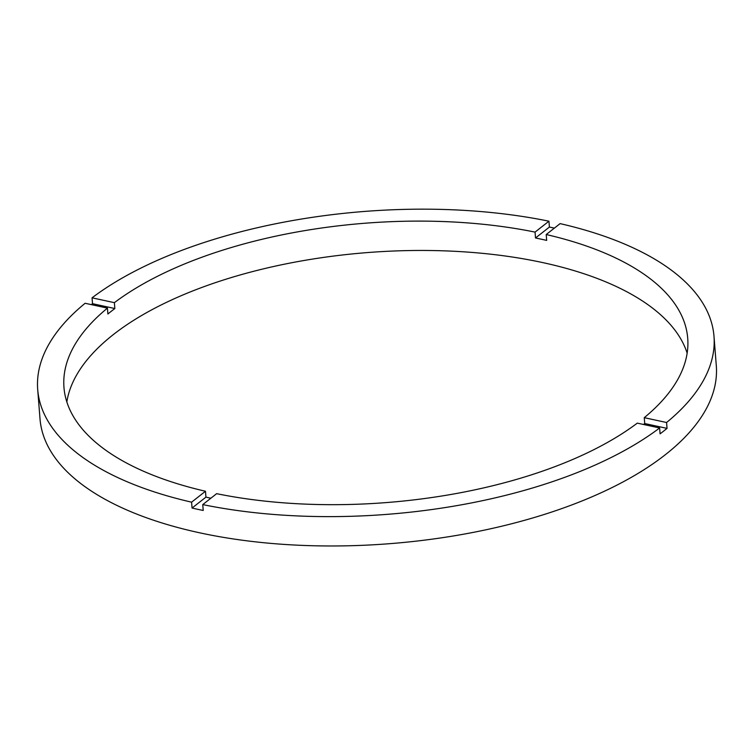 <?xml version="1.0" encoding="UTF-8"?>
<svg xmlns="http://www.w3.org/2000/svg" width="754" height="754" viewBox="0 0 754 754"><rect width="100%" height="100%" fill="white"/><g stroke="black" fill="none" stroke-linecap="round" stroke-linejoin="round"><path stroke-width="1.13" d="M37.7 389.507A339.187 151.874 -4.5 0 1 85.117 303.278L107.436 308.122L107.897 313.994A312.844 140.084 -4.5 0 1 114.844 308.537L92.525 303.692L92.054 297.821A339.187 151.874 -4.5 0 1 548.94 221.195L535.057 232.109L535.519 237.981A312.844 140.084 -4.5 0 1 541.136 239.169A312.844 140.084 -4.5 0 1 546.678 240.403L546.216 234.532L560.099 223.618A339.187 151.874 -4.5 0 1 713.991 336.284L716.3 365.633A339.187 151.874 -4.5 0 1 547.677 513.361A339.187 151.874 -4.5 0 1 199.442 532.758A339.187 151.874 -4.5 0 1 40.009 418.856L37.7 389.507A339.187 151.874 -4.5 0 0 191.591 502.173L192.053 508.045A339.187 151.874 -4.5 0 0 197.595 509.28A339.187 151.874 -4.5 0 0 203.212 510.458L202.751 504.596L216.634 493.672A312.844 140.084 -4.5 0 0 637.309 423.126L659.627 427.97A339.187 151.874 -4.5 0 1 202.751 504.596M713.991 336.284A339.187 151.874 -4.5 0 1 666.574 422.513L644.255 417.669A312.844 140.084 -4.5 0 0 687.723 338.348A312.844 140.084 -4.5 0 0 546.216 234.532M644.255 417.669L644.717 423.541A312.844 140.084 -4.5 0 1 643.558 424.483M687.158 353.164A312.844 140.084 -4.5 0 0 542.984 262.646A312.844 140.084 -4.5 0 0 66.842 401.976M554.379 228.113A339.187 151.874 -4.5 0 0 549.402 227.067L535.519 237.981M92.525 303.692A339.187 151.874 -4.5 0 0 91.3 304.616M548.94 221.195L549.402 227.067M107.436 308.122A312.844 140.084 -4.5 0 0 63.967 387.443A312.844 140.084 -4.5 0 0 205.474 491.25L191.591 502.173M535.057 232.109A312.844 140.084 -4.5 0 0 114.382 302.665L92.054 297.821M666.574 422.513L667.036 428.385L644.717 423.541M659.627 427.97L660.089 433.842A339.187 151.874 -4.5 0 0 667.036 428.385M205.474 491.25L205.936 497.122A312.844 140.084 -4.5 0 0 210.847 498.224M114.844 308.537L114.382 302.665M205.936 497.122L192.053 508.045"/></g></svg>

